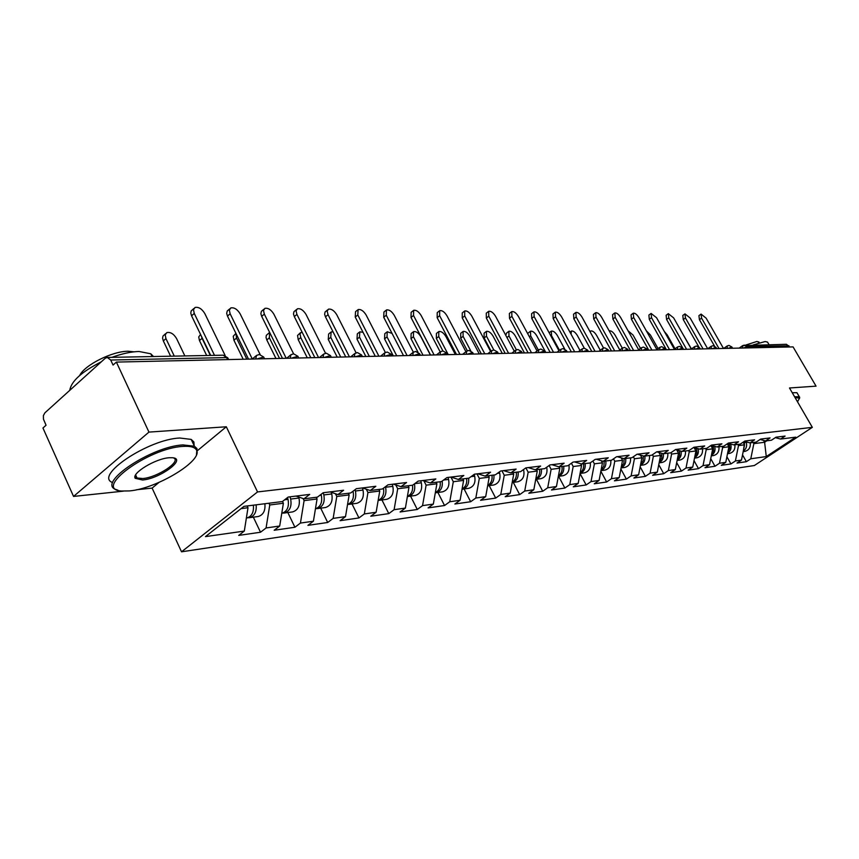 <?xml version="1.0" encoding="UTF-8"?>
<svg xmlns="http://www.w3.org/2000/svg" width="859" height="859" viewBox="0 0 859 859"><rect width="100%" height="100%" fill="white"/><g stroke="black" fill="none" stroke-linecap="round" stroke-linejoin="round"><path stroke-width="1.29" d="M181.528 551.811L754.352 465.524L812.335 427.342L257.539 491.939L181.528 551.811L152.118 488.105L159.055 482.382M197.527 450.567L226.314 426.773L148.951 432.098L73.552 496.427L123.342 491.155M136.592 489.748L152.118 488.105M73.552 496.427L42.95 428.018L46.053 425.226L43.465 419.181L43.39 415.616L44.872 412.857L105.217 358.289L107.246 357.43L223.222 355.186L226.583 357.591L110.704 360.028L113.055 365.075L116.373 362.09L148.951 432.098M763.554 440.399L764.617 442.267L766.271 456.569L795.724 437.156L780.573 439.056L785.083 436.082L776.01 437.188L771.468 440.205L765.53 440.946L760.118 439.454M766.271 456.569L750.777 458.781L746.374 461.691L742.52 454.883M743.089 442.202L744.57 444.801L741.467 460.113L737.043 463.044L746.374 461.691M741.467 460.113L735.39 460.982L730.945 463.935L726.897 456.741M727.24 443.856L728.904 446.787L725.769 462.346L721.292 465.331L730.945 463.935M725.769 462.346L719.488 463.248L714.989 466.254L710.737 458.652M710.844 445.542L712.691 448.849L709.534 464.665L705.003 467.704L714.989 466.254M709.534 464.665L703.038 465.599L698.485 468.649L694.018 460.617M693.986 447.496L695.93 450.975L692.741 467.071L688.156 470.141L698.485 468.649M692.741 467.071L686.008 468.026L681.402 471.129L676.699 462.625M676.752 449.923L678.556 453.165L675.335 469.551L670.707 472.675L681.402 471.129M675.335 469.551L668.366 470.549L663.717 473.696L658.767 464.698M658.907 452.457L660.56 455.453L657.318 472.117L652.625 475.306L663.717 473.696M657.318 472.117L650.091 473.159L645.377 476.358L640.17 466.824M640.417 455.087L641.909 457.815L638.624 474.791L633.888 478.023L645.377 476.358M638.624 474.791L631.129 475.865L626.372 479.118L620.874 469.003M621.229 457.847L622.55 460.274L619.232 477.561L614.443 480.847L626.372 479.118M619.232 477.561L611.458 478.667L606.637 481.985L600.849 471.247M601.321 460.735L602.449 462.818L599.11 480.428L594.256 483.778L606.637 481.985M599.11 480.428L591.024 481.588L586.149 484.959L580.04 473.556M580.652 463.753L581.564 465.46L578.193 483.413L573.286 486.828L586.149 484.959M578.193 483.413L569.785 484.616L564.868 488.052L558.618 476.305M559.112 466.834L559.853 468.219L556.449 486.516L551.489 489.995L564.868 488.052M556.449 486.516L547.709 487.772L542.727 491.262L536.403 479.279M536.51 469.669L537.262 471.076L533.815 489.748L528.8 493.281L542.727 491.262M533.815 489.748L524.72 491.047L519.684 494.612L513.274 482.382M512.973 472.622L513.725 474.061L510.257 493.109L505.189 496.717L519.684 494.612M510.257 493.109L500.776 494.462L495.686 498.091L489.19 485.603M488.438 475.693L489.201 477.164L485.7 496.62L480.568 500.292L495.686 498.091M485.7 496.62L475.811 498.027L470.657 501.731L464.085 488.964M462.84 478.903L463.613 480.406L460.08 500.271L454.894 504.018L470.657 501.731M460.08 500.271L449.762 501.753L444.554 505.522L437.897 492.465M436.104 482.253L436.898 483.8L433.333 504.093L428.093 507.905L444.554 505.522M433.333 504.093L422.553 505.629L417.281 509.473L410.548 496.126M408.175 485.764L408.97 487.332L405.384 508.077L400.079 511.975L417.281 509.473M405.384 508.077L394.109 509.688L388.783 513.618L381.954 499.959M378.948 489.426L379.753 491.037L376.135 512.254L370.777 516.227L388.783 513.618M376.135 512.254L364.334 513.94L358.955 517.945L352.04 503.965M348.335 493.27L349.151 494.913L345.511 516.624L340.1 520.683L358.955 517.945M345.511 516.624L333.142 518.396L327.698 522.487L320.697 508.152M316.241 497.286L317.068 498.982L313.406 521.209L307.93 525.354L327.698 522.487M313.406 521.209L300.435 523.067L294.927 527.243L287.84 512.555M282.525 501.441L283.395 503.245L279.712 526.019L274.182 530.261L294.927 527.243M279.712 526.019L266.075 527.963L260.524 532.236L253.351 517.172M247.156 505.951L248.004 507.733L244.31 531.077L238.716 535.404L260.524 532.236M244.31 531.077L205.451 536.617L243.956 506.359L282.407 501.538L288.205 497.039L309.712 494.397L303.946 498.832L317.422 497.146L323.167 492.744L343.6 490.242L337.898 494.569L350.719 492.969L356.399 488.674L375.845 486.28L370.208 490.521L382.427 488.986L388.032 484.787L406.565 482.511L400.992 486.666L412.642 485.206L418.183 481.094L435.867 478.925L430.359 482.983L441.472 481.588L446.959 477.561L463.839 475.489L458.395 479.462L469.014 478.13L474.436 474.189L490.575 472.203L485.195 476.101L495.353 474.823L500.711 470.968L516.152 469.068L510.837 472.89L520.565 471.666L525.858 467.876L540.655 466.061L535.393 469.809L544.724 468.638L549.953 464.923L564.138 463.184L558.941 466.856L567.885 465.728L573.05 462.088L586.665 460.424L581.532 464.021L590.112 462.947L595.223 459.372L608.29 457.772L603.222 461.304L611.468 460.263L616.515 456.763L629.078 455.216L624.064 458.685L631.999 457.697L636.981 454.25L649.06 452.768L644.11 456.172L651.745 455.216L656.673 451.834L668.302 450.406L663.416 453.756L670.761 452.833L675.625 449.504L686.835 448.13L682.003 451.426L689.079 450.535L693.889 447.26L704.691 445.939L699.913 449.171L706.742 448.323L711.499 445.102L721.914 443.824L717.19 447.013L723.783 446.186L728.475 443.019L738.536 441.784L733.865 444.919L740.233 444.124L744.871 441.011L754.578 439.819L749.971 442.9L756.113 442.127L760.709 439.067L770.094 437.918L765.53 440.946M737.849 444.414L738.504 445.574L744.57 444.801M738.504 445.574L735.39 460.982M721.968 446.412L722.634 447.582L728.904 446.787M722.634 447.582L719.488 463.248M749.971 442.9L744.366 441.343M705.54 448.473L706.205 449.665L712.691 448.849M706.205 449.665L703.038 465.599M733.865 444.919L728.067 443.298M688.531 450.599L689.208 451.823L695.93 450.975M689.208 451.823L686.008 468.026M717.19 447.013L711.188 445.316M670.879 452.747L671.598 454.057L678.556 453.165M671.598 454.057L668.366 470.549M699.913 449.171L693.685 447.41M652.453 454.733L653.355 456.365L660.56 455.453M653.355 456.365L650.091 473.159M682.003 451.426L675.539 449.568M633.33 456.773L634.425 458.76L641.909 457.815M634.425 458.76L631.129 475.865M663.416 453.756L656.738 451.823M613.487 458.867L614.776 461.251L622.55 460.274M614.776 461.251L611.458 478.667M644.11 456.172L637.357 454.196M592.86 461.025L594.385 463.839L602.449 462.818M594.385 463.839L591.024 481.588M624.064 458.685L617.224 456.666M571.418 463.237L573.178 466.523L581.564 465.46M573.178 466.523L569.785 484.616M603.222 461.304L596.296 459.243M549.105 465.524L551.124 469.325L559.853 468.219M551.124 469.325L547.709 487.772M581.532 464.021L574.521 461.906M525.88 467.876L528.167 472.225L537.262 471.076M528.167 472.225L524.72 491.047M558.941 466.856L551.843 464.687M501.935 470.818L504.254 475.263L513.725 474.061M504.254 475.263L500.776 494.462M535.393 469.809L528.21 467.586M476.97 473.878L479.322 478.42L489.201 477.164M479.322 478.42L475.811 498.027M510.837 472.89L503.557 470.614M458.395 479.462L450.932 477.067L453.305 481.716L463.613 480.406M453.305 481.716L449.762 501.753M485.195 476.101L477.829 473.771M423.949 480.9L426.118 485.163L436.898 483.8M426.118 485.163L422.553 505.629M395.774 484.938L397.706 488.76L408.97 487.332M397.706 488.76L394.109 509.688M430.359 482.983L422.8 480.525M366.299 489.211L367.953 492.529L379.753 491.037M367.953 492.529L364.334 513.94M400.992 486.666L393.347 484.132M335.439 493.732L336.792 496.481L349.151 494.913M336.792 496.481L333.142 518.396M370.208 490.521L362.477 487.923M303.087 498.531L304.097 500.625L317.068 498.982M304.097 500.625L300.435 523.067M337.898 494.569L330.071 491.896M268.931 503.224L269.769 504.974L283.395 503.245M269.769 504.974L266.075 527.963M303.946 498.832L296.022 496.072M110.704 360.028L107.246 357.43M241.078 508.614L248.004 507.733M812.335 427.342L789.485 387.989L816.05 386.153L793.072 346.896L116.373 362.09M742.831 345.619L786.436 344.287L789.668 346.972M226.314 426.773L257.539 491.939M753.203 442.492L753.858 443.631L764.617 442.267L766.851 440.785M753.858 443.631L750.777 458.781M780.573 439.056L775.344 437.628M225.155 355.519L204.796 313.535C201.886 308.8 198.633 306.781 195.025 307.458L193.479 309.723L194.263 313.438L191.578 315.822L190.784 313.073L191.203 310.883L193.887 308.478M210.691 355.433L191.578 315.822M214.514 355.358L194.263 313.438M184.868 355.927L176.546 338.51C173.701 333.829 170.447 331.853 166.807 332.605L165.207 334.881L165.948 338.596L163.339 340.916L162.566 338.178L163.017 335.987L165.637 333.646M247.897 517.741L249.4 517.698C254.5 516.162 256.744 511.878 256.132 504.824M249.4 517.698L258.172 516.527C263.262 515.003 265.506 510.74 264.894 503.728M165.948 338.596L174.291 356.131M246.361 518.106L246.64 518.063C251.751 516.538 253.996 512.232 253.373 505.178M163.339 340.916L170.608 356.206M129.43 490.918C156.875 488.728 203.615 460.306 196.443 449.987C194.8 447.088 190.247 445.896 182.774 446.422C148.167 448.119 92.138 489.523 121.656 491.026L129.43 490.918M117.908 490.199L115.707 489.426C96.852 482.876 151.721 446.304 182.999 444.919L194.424 446.229L197.001 448.602L196.464 454.722M142.53 479.998L135.217 478.302C131.244 473.277 155.651 458.481 169.202 457.75L172.648 457.75C186.951 458.846 159.774 478.774 142.53 479.998M135.69 474.844L135.797 476.895L137.032 477.991L142.744 478.527C157.337 477.518 181.818 461.229 173.55 457.944L173.368 457.868M111.895 357.344C122.15 353.629 131.212 351.675 139.072 351.492L150.787 353.79L153.514 356.539M79.683 375.49C84.536 365 112.529 351.041 128.27 351.256L134.036 351.825M112.583 482.554C93.663 475.843 148.435 439.239 179.756 438.015L191.203 439.4L193.887 441.977L194.145 445.628M69.762 390.351C71.211 381.235 81.745 371.711 101.362 361.779M797.517 401.84L799.471 398.157L795.026 397.545M794.586 396.783L799.278 396.708L799.504 398.608M753.128 344.931L765.122 341.549L767.516 342.086L768.086 343.063M745.644 345.082L756.994 341.442L759.173 342.548M792.245 392.746L796.937 392.692L797.431 393.54M260.148 354.542L240.166 313.868C237.342 309.261 234.217 307.286 230.803 307.919L229.332 310.12L230.137 313.771L227.485 316.091L226.679 313.395L227.259 310.937L229.75 308.843M248.519 359.126L227.485 316.091M252.288 359.008L230.137 313.771M291.373 358.16L297.923 356.313L293.595 353.822L273.881 314.179C271.133 309.702 268.126 307.769 264.873 308.37L263.488 310.507L264.325 314.093L261.694 316.359L260.868 313.707L261.404 311.302L263.917 309.197M282.482 358.364L261.694 316.359M286.219 358.278L264.325 314.093M325.55 353.264L306.051 314.48C303.356 310.12 300.467 308.231 297.375 308.789L296.065 310.872L296.924 314.394L294.315 316.606L293.488 314.007L293.971 311.656L296.495 309.541M314.856 357.634L294.315 316.606M318.56 357.559L296.924 314.394M356.109 352.824L336.771 314.759C334.14 310.529 331.359 308.671 328.406 309.186L327.172 311.226L328.052 314.684L325.464 316.842L324.627 314.287L325.067 311.989L327.601 309.874M345.758 356.947L325.464 316.842M349.42 356.861L328.052 314.684M385.358 352.469L366.138 315.028C363.572 310.904 360.887 309.09 358.074 309.573L357.795 314.952L355.239 317.068L355.529 311.688L357.333 310.196M375.286 356.281L355.239 317.068M378.905 356.195L357.795 314.952M201.339 336.041L202.069 338.317L199.481 340.583L198.719 336.953L200.566 334.43M282.858 513.081L284.297 513.027C289.816 511.202 291.942 506.552 290.653 499.058L290.031 496.813M284.297 513.027L292.64 511.91C298.159 510.096 300.274 505.468 298.986 498.027L298.707 497.007M202.069 338.317L210.326 355.433M281.763 513.36C287.228 511.481 289.322 506.831 288.033 499.39L287.529 497.565M199.481 340.583L206.665 355.508M235.989 333.485L236.504 338.059L233.938 340.271L233.229 336.277L235.924 333.367M316.144 508.635L317.519 508.582C322.984 506.789 325.089 502.247 323.822 494.934L323.199 492.744M317.519 508.582L325.475 507.519C330.93 505.736 333.024 501.216 331.757 493.946L331.306 492.325M236.504 338.059L246.812 359.169M315.446 508.839C320.632 506.81 322.597 502.279 321.32 495.246L321.073 494.344M233.938 340.271L243.194 359.245M269.608 332.358L269.361 337.812L266.816 339.971L266.022 337.383L266.333 335.321L269.007 332.959M347.874 504.405L349.194 504.34C354.595 502.579 356.678 498.134 355.433 491.004L355.057 489.684M349.194 504.34L356.775 503.32C362.176 501.581 364.248 497.157 363.003 490.059L362.401 487.933M269.361 337.812L279.551 358.428M347.551 504.501C352.469 502.354 354.305 497.962 353.049 491.305L353.028 491.219M266.816 339.971L275.964 358.514M301.949 331.864L299.974 333.721L300.747 337.566L298.223 339.681L297.558 335.461L300.371 332.766M383.49 488.191C384.392 494.236 382.62 498.295 378.164 500.357L379.42 500.292C384.768 498.574 386.829 494.226 385.594 487.257L385.444 486.731M379.42 500.292L386.668 499.326C391.994 497.608 394.056 493.281 392.831 486.355L392.23 484.272M300.747 337.566L310.818 357.731M298.223 339.681L307.275 357.806M333.056 331.842L331.123 331.95L330.758 337.34L328.267 339.412L328.632 334.022L330.361 332.583M407.381 496.502L408.293 496.427C413.512 494.784 415.573 490.586 414.457 483.853M408.293 496.427L415.219 495.503C420.491 493.818 422.531 489.587 421.329 482.812L420.738 480.772M330.758 337.34L340.722 357.054M407.402 496.384C411.429 494.419 413.136 490.693 412.535 485.217M328.267 339.412L337.211 357.14M413.362 352.19L394.238 315.296C391.736 311.269 389.138 309.487 386.453 309.949L386.26 315.221L383.726 317.282L383.941 312.021L385.777 310.507M403.526 355.647L383.726 317.282M407.112 355.562L386.26 315.221M363.035 332.304L359.771 331.842L359.492 337.125L357.022 339.144L357.301 333.861L359.073 332.412M435.32 492.798L435.91 492.733C440.839 491.262 442.922 487.375 442.17 481.072M435.91 492.733L442.535 491.842C447.754 490.188 449.762 486.044 448.581 479.419L448.001 477.432M359.492 337.125L369.338 356.41M435.352 492.583C439.164 490.564 440.774 486.946 440.173 481.749M357.022 339.144L365.859 356.496M440.195 351.932L421.168 315.543C418.709 311.613 416.196 309.874 413.641 310.303L413.512 315.468L411.01 317.497L411.139 312.332L413.007 310.818M430.574 355.035L411.01 317.497M434.117 354.96L413.512 315.468M392.058 333.421L387.226 331.735L387.022 336.911L384.564 338.897L384.778 333.711L386.582 332.261M462.045 489.233L462.346 489.201C467.071 487.837 469.154 484.175 468.627 478.184M462.346 489.201L468.692 488.341C473.846 486.72 475.843 482.661 474.673 476.176L474.147 474.393M387.022 336.911L396.74 355.798M462.099 488.932C465.707 486.881 467.221 483.381 466.63 478.431M384.564 338.897L393.304 355.873M465.943 351.739L446.97 315.779C444.575 311.957 442.149 310.239 439.69 310.647L439.636 315.715L437.167 317.69L437.231 312.622L439.11 311.108M456.483 354.456L437.167 317.69M459.984 354.38L439.636 315.715M430.402 355.046L420.824 336.653C418.462 332.863 416.035 331.187 413.555 331.628L413.415 336.717L410.989 338.65L411.128 333.571L412.954 332.111M487.644 485.807L487.676 485.807C492.336 484.476 494.408 480.879 493.882 475.016M487.676 485.807L493.764 484.991C498.854 483.392 500.829 479.408 499.68 473.062L499.347 471.945M413.415 336.717L423.025 355.207M487.708 485.432C491.133 483.349 492.551 479.956 491.982 475.252M410.989 338.65L417.936 352.04M490.618 351.503L471.741 316.015C469.39 312.268 467.038 310.593 464.698 310.969L464.698 315.94L462.249 317.884L462.249 312.912L464.161 311.398M481.341 353.897L462.249 317.884M484.798 353.822L464.698 315.94M455.334 354.488L445.864 336.47C443.545 332.755 441.204 331.112 438.82 331.531L438.745 336.524L436.351 338.425L436.426 333.442L438.273 331.971M512.189 482.511C516.667 481.094 518.643 477.583 518.106 471.978M512.189 482.522L517.805 481.77C522.841 480.192 524.795 476.305 523.657 470.088L523.507 469.562M438.745 336.524L448.248 354.638M512.265 482.071C515.507 479.977 516.85 476.691 516.28 472.203M436.351 338.425L442.9 350.934M514.305 351.256L495.536 316.23C493.227 312.579 490.951 310.926 488.696 311.291L488.771 316.166L486.344 318.066L486.28 313.191L488.202 311.677M505.199 353.36L486.344 318.066M508.614 353.285L488.771 316.166M479.279 353.94L469.927 336.288C467.65 332.658 465.374 331.048 463.098 331.445L463.087 336.331L460.703 338.199L460.725 333.303L462.582 331.842M535.737 479.343C540.01 477.851 541.889 474.415 541.363 469.057M535.726 479.376L540.891 478.678C545.862 477.142 547.795 473.32 546.689 467.242M463.087 336.331L470.721 350.783M535.823 478.839C538.904 476.745 540.161 473.556 539.602 469.282M460.703 338.199L467.35 350.783M537.068 351.009L518.396 316.445C516.141 312.869 513.929 311.259 511.771 311.592L511.889 316.38L509.494 318.249L509.376 313.46L511.309 311.946M528.113 352.845L509.494 318.249M531.506 352.77L511.889 316.38M502.3 353.425L493.055 336.105C490.833 332.562 488.621 330.983 486.43 331.359L486.473 336.159L484.122 337.984L484.089 333.185L485.958 331.724M558.35 476.294C562.441 474.726 564.223 471.387 563.687 466.254M558.339 476.348L563.064 475.714C567.788 474.318 569.742 470.743 568.937 464.987M486.473 336.159L493.818 349.957M558.457 475.736C561.367 473.642 562.548 470.549 562.001 466.469M484.122 337.984L491.112 351.116M558.941 350.762L540.386 316.649C538.174 313.148 536.037 311.57 533.954 311.881L534.126 316.584L531.753 318.421L531.592 313.707L533.525 312.214M550.157 352.351L531.753 318.421M553.507 352.276L534.126 316.584M505.79 335.364L506.563 333.067L508.442 331.606M524.452 352.931L515.314 335.933C513.134 332.476 510.987 330.919 508.882 331.273L508.979 335.987L516.399 349.806M580.083 473.352C583.991 471.731 585.688 468.466 585.162 463.57M580.072 473.438L584.388 472.858C588.877 471.591 590.852 468.241 590.305 462.808M580.201 472.751C582.96 470.657 584.066 467.661 583.54 463.774M579.997 350.515L561.561 316.842C559.392 313.428 557.308 311.871 555.311 312.161L555.537 316.788L553.185 318.582L552.971 313.954L554.914 312.472M571.364 351.879L553.185 318.582M574.671 351.803L555.537 316.788M527.619 333.528L530.1 331.499M545.787 352.448L536.757 335.772C534.609 332.379 532.526 330.855 530.508 331.187L530.647 335.826L538.335 350.043M600.989 470.528C604.725 468.853 606.336 465.675 605.81 460.972M600.967 470.635L604.919 470.109C609.31 468.885 611.264 465.632 610.781 460.349M601.107 469.873L603.866 466.147L604.253 461.176M600.269 350.257L581.951 317.035C579.825 313.685 577.796 312.15 575.884 312.429L576.153 316.982L573.823 318.743L573.565 314.19L575.509 312.719M591.787 351.417L573.823 318.743M595.051 351.342L576.153 316.982M564.674 348.947L557.405 335.622C555.311 332.293 553.282 330.79 551.338 331.112L551.532 335.665L559.51 350.332M621.111 467.79C624.686 466.093 626.211 462.99 625.696 458.481M621.078 467.951L624.676 467.468C629.024 466.265 630.957 463.065 630.485 457.879M621.24 467.103L623.849 463.452L624.192 458.674M619.801 350.01L601.611 317.218C599.528 313.932 597.553 312.429 595.706 312.697L596.017 317.164L593.719 318.893L593.419 314.426L595.362 312.955M611.458 350.977L593.719 318.893M614.7 350.901L596.017 317.164M584.313 348.196L577.334 335.472C575.262 332.218 573.297 330.736 571.418 331.037L571.042 334.162M640.492 465.159C643.906 463.43 645.367 460.403 644.851 456.086M640.449 465.353L643.724 464.912C648.019 463.731 649.93 460.585 649.468 455.506M640.631 464.429L643.133 460.714L643.337 455.946M638.634 349.763L620.574 317.39C618.523 314.179 616.612 312.697 614.829 312.944L615.173 317.336L612.907 319.043L612.564 314.641L614.507 313.191M630.442 350.547L612.907 319.043M633.631 350.483L615.173 317.336M603.555 348.024L596.554 335.321C594.525 332.132 592.603 330.683 590.799 330.962L590.154 331.907M659.164 462.614C662.45 460.853 663.835 457.89 663.309 453.724M659.121 462.861L662.096 462.453C666.337 461.283 668.227 458.201 667.776 453.208M659.315 461.841L661.741 458.051L661.763 453.273M656.813 349.506L638.881 317.562C636.863 314.415 634.994 312.955 633.287 313.191L633.663 317.508L631.419 319.183L631.043 314.856L632.976 313.417M648.749 350.139L631.419 319.183M651.906 350.064L633.663 317.508M622.313 348.153L615.108 335.182C613.111 332.057 611.243 330.629 609.503 330.887L609.278 331.037M677.182 460.156C680.446 458.298 681.735 455.291 681.047 451.147M677.128 460.445L679.813 460.091C684.011 458.931 685.879 455.904 685.428 450.996M677.343 459.35L679.673 455.485L679.544 450.717M674.358 349.259L656.555 317.723L651.101 313.428L651.519 317.68L649.297 319.312L648.889 315.07L650.821 313.632M666.423 349.742L649.297 319.312M669.548 349.677L651.519 317.68M640.492 348.4L633.029 335.042L628.015 330.726M694.577 457.783C697.798 455.818 699.001 452.79 698.163 448.677M694.512 458.115L696.928 457.793C701.073 456.655 702.93 453.681 702.479 448.849M694.738 456.945L696.939 453.155L696.692 448.258M691.302 349.022L673.639 317.884L668.323 313.653L668.774 317.83L666.573 319.451L666.133 315.264L668.055 313.846M683.496 349.355L666.573 319.451M686.588 349.291L668.774 317.83M658.058 348.604L650.37 334.913L646.333 330.844M711.37 455.485C714.548 453.434 715.665 450.384 714.699 446.326L714.742 446.315M711.295 455.871L713.453 455.581C717.555 454.465 719.391 451.533 718.951 446.787M711.542 454.626L713.614 450.921L713.26 445.896M707.687 348.775L690.164 318.034L684.977 313.879L685.45 317.991L683.27 319.58L682.798 315.457L684.73 314.05M698.754 346.789L683.27 319.58M703.059 348.915L685.45 317.991M675.024 348.775L667.132 334.785L664.308 331.456M727.594 453.262C730.644 451.211 731.696 448.237 730.751 444.328L730.655 444.017M727.509 453.702L729.441 453.445C733.489 452.339 735.304 449.45 734.875 444.79M727.777 452.371L729.839 448.151L729.27 443.631M723.493 348.464L706.141 318.184L701.073 314.093L701.588 318.141L699.43 319.698L698.925 315.65L700.847 314.254M714.463 346.005L699.43 319.698M718.994 348.561L701.588 318.141M691.441 348.915L682.229 333.024M743.293 451.115C746.213 449.074 747.212 446.165 746.288 442.396L746.106 441.827M743.185 451.609L744.893 451.372C748.908 450.288 750.702 447.442 750.272 442.857M743.475 450.191L744.764 441.451M227.56 359.599L226.583 357.591L228.15 358.557M788.949 345.748L746.965 346.639L747.706 347.916M742.756 348.024L742.595 345.672L744.377 345.103L746.965 346.639L743.647 348.013M256.916 358.944L263.734 357.054L259.289 354.488L256.497 355.443L255.757 358.965M264.572 358.772L264.057 357.72M293.595 353.822L290.89 354.746L290.235 358.192M298.76 357.999L298.223 356.925M324.197 357.43L330.5 355.615L326.28 353.189L323.65 354.091L323.07 357.451M331.338 357.269L330.779 356.174M355.486 356.721L361.564 354.95L357.462 352.587L354.896 353.457L354.38 356.753M362.391 356.571L361.832 355.454M385.369 356.055L391.232 354.305L387.216 352.018L384.714 352.856L384.263 356.077M392.048 355.905L391.468 354.778M413.92 355.411L419.589 353.704L415.659 351.46L413.222 352.287L412.835 355.433M420.395 355.272L419.804 354.133M441.225 354.799L446.712 353.124L442.879 350.934L440.495 351.739L440.162 354.821M447.518 354.66L446.916 353.511M467.382 354.209L472.686 352.566L468.939 350.429L466.62 351.213L466.33 354.241M473.492 354.08L472.879 352.931M492.454 353.65L497.586 352.029L493.914 349.946L491.649 350.708L491.412 353.672M498.381 353.521L497.769 352.362M516.495 353.113L521.477 351.514L517.88 349.484L515.658 350.225L515.464 353.135M522.261 352.985L521.649 351.825M539.581 352.587L544.413 351.03L540.891 349.044L538.711 349.763L538.561 352.609M545.197 352.469L544.574 351.31M561.765 352.093L566.457 350.558L562.999 348.614L560.873 349.312L560.755 352.115M567.23 351.975L566.607 350.826M583.089 351.61L587.663 350.107L584.27 348.196L582.177 348.883L582.101 351.632M588.426 351.492L587.792 350.354M603.619 351.148L608.065 349.667L604.736 347.809L602.685 348.475L602.642 351.17M608.816 351.041L608.183 349.892M623.387 350.708L627.714 349.248L624.439 347.423L622.431 348.078L622.421 350.73M628.455 350.59L627.822 349.463M642.435 350.279L646.644 348.84L643.434 347.057L641.469 347.702L641.48 350.3M647.385 350.171L646.752 349.044M660.807 349.871L664.909 348.453L661.752 346.703L659.819 347.326L659.862 349.892M665.65 349.763L665.016 348.636M678.535 349.473L682.54 348.078L679.437 346.36L677.536 346.972L677.601 349.495M683.259 349.366L682.637 348.249M695.65 349.087L699.559 347.712L696.509 346.027L694.641 346.628L694.738 349.108M700.278 348.979L699.645 347.874M712.186 348.711L715.998 347.369L713.002 345.715L711.166 346.295L711.284 348.733M716.717 348.614L716.084 347.519M728.174 348.357L731.9 347.025L728.947 345.404L727.144 345.984L727.283 348.378M732.609 348.26L731.986 347.165M290.653 499.058L298.986 498.027M284.63 499.809L288.033 499.39M323.822 494.934L331.757 493.946M319.623 495.46L321.32 495.246M355.433 491.004L363.003 490.059M385.594 487.257L392.831 486.355M414.768 483.628L421.329 482.812M443.577 480.041L448.581 479.419M471.097 476.616L474.673 476.176M497.404 473.352L499.68 473.062M522.594 470.217L523.657 470.088M508.979 335.987L506.96 337.544M530.647 335.826L529.38 336.792M551.532 335.665L550.963 336.094M640.653 455.538L641.544 455.42M659.325 453.208L660.872 453.015M677.343 450.975L679.49 450.707M694.716 448.806L696.778 448.548M711.51 446.723L713.442 446.487M730.751 444.328L731.449 444.243M727.723 444.704L729.538 444.479M746.288 442.396L747.577 442.235M743.4 442.75L745.107 442.546M228.644 359.577L227.796 357.827L223.222 355.186M252.245 359.041L255.789 356.045M286.67 358.267L290.245 355.282M319.462 357.537L323.059 354.574M350.74 356.829L354.359 353.897M380.612 356.163L384.231 353.253M409.152 355.519L412.771 352.641M436.458 354.907L440.087 352.061M462.614 354.316L466.233 351.503M487.687 353.758L491.294 350.977M511.739 353.221L515.336 350.472M534.835 352.695L538.41 349.989M557.029 352.201L560.594 349.527M578.375 351.718L581.919 349.076M598.916 351.256L602.438 348.657M618.705 350.816L622.206 348.239M637.775 350.386L641.254 347.852M656.169 349.978L659.626 347.466M673.918 349.57L677.354 347.1M691.066 349.194L694.469 346.757M707.623 348.818L711.005 346.413M723.643 348.453L726.993 346.091M739.127 348.11L742.455 345.769M196.443 449.987L197.001 448.602M135.797 476.895L135.217 478.302M150.787 353.79L152.086 356.56M137.032 477.991L135.636 474.952M191.203 439.4L194.424 446.229M799.471 398.157L799.718 397.298M767.516 342.086L768.998 344.631M759.249 342.687L758.755 341.828M796.937 392.692L799.278 396.708M549.159 332.766L550.952 331.402M569.946 332.154L571.063 331.306"/></g></svg>
